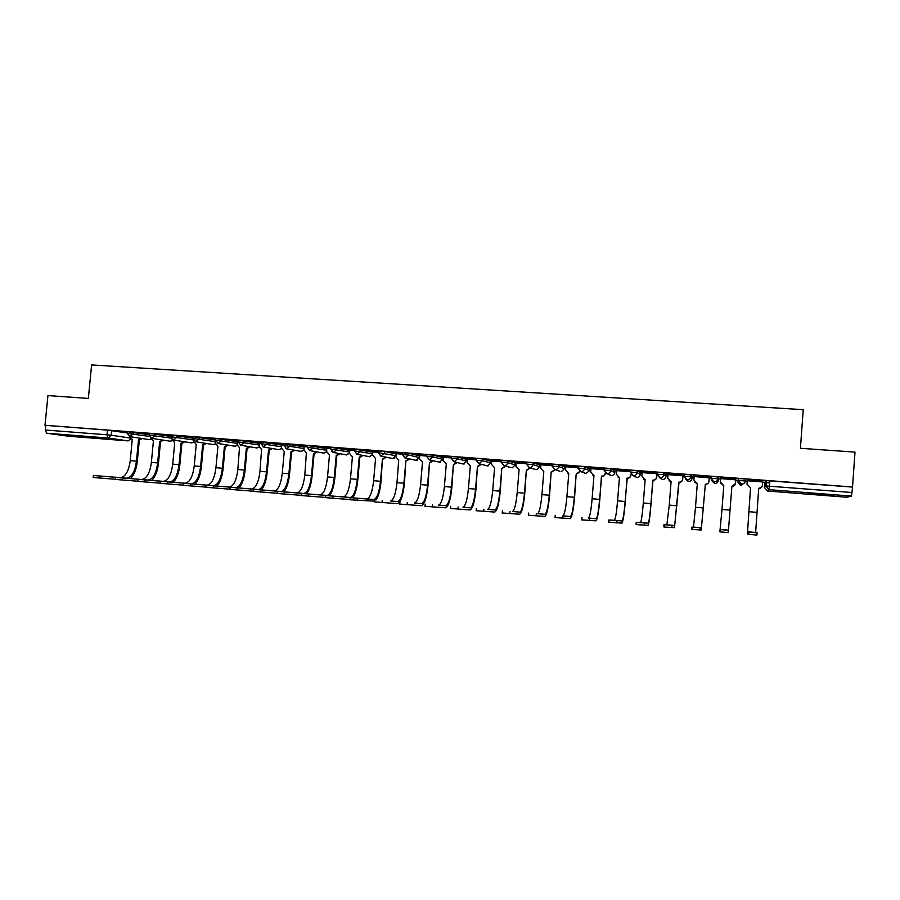 <?xml version="1.0" encoding="UTF-8"?>
<svg xmlns="http://www.w3.org/2000/svg" width="900" height="900" viewBox="0 0 900 900"><rect width="100%" height="100%" fill="white"/><g stroke="black" fill="none" stroke-linecap="round" stroke-linejoin="round"><path stroke-width="1.35" d="M149.107 434.723L127.462 431.73M171.067 436.466L149.231 433.395M193.241 438.233L171.203 435.071M215.494 440.01L193.376 436.77M237.364 441.697L215.752 438.491M259.436 443.396L238.343 440.224M281.711 445.118L261.146 441.968M304.2 446.861L284.153 443.723M326.88 448.616L307.384 445.511M349.785 450.394L330.829 447.3M372.892 452.183L354.499 449.123M396.113 454.027L384.536 451.418L378.382 450.945M419.512 455.827L408.713 453.262L402.536 452.801M443.137 457.639L433.114 455.13L426.892 454.669M466.976 459.461L457.751 457.02L451.485 456.548M491.051 461.306L482.636 458.921L476.325 458.449M515.351 463.174L507.757 460.845L501.401 460.373M539.876 465.053L533.137 462.78L526.736 462.319M552.161 466.099L558.619 466.56L564.502 468.675L564.649 466.92L558.765 464.738L552.308 464.287M577.991 468.101L584.505 468.551L589.511 470.599L589.646 468.844L584.651 466.718L580.939 466.312L577.991 466.211L577.845 468.011M610.796 468.72L604.238 468.169L603.923 470.014L610.65 470.554L614.756 472.567L614.891 470.779L610.796 468.72L610.65 470.554C610.29 472.567 609.075 473.591 607.016 473.636L604.08 470.115M637.211 470.745L630.405 470.216L630.27 472.05L637.065 472.59L640.249 474.536L640.384 472.736L637.211 470.745L637.065 472.59C636.694 474.604 635.479 475.639 633.398 475.684L630.439 472.162M666.124 474.728L663.885 472.781L660.274 472.376L657.023 472.252L656.876 474.098M690.829 474.84L683.899 474.311L683.752 476.168L690.694 476.707L691.988 478.519L692.123 476.707L690.829 474.84L690.694 476.707C690.322 478.755 689.085 479.79 686.959 479.835L683.933 476.392M718.054 476.921L711.056 476.392L710.91 478.26L717.919 478.8L718.234 480.532L718.054 476.921L717.919 478.8C717.548 480.848 716.299 481.905 714.15 481.939L711.113 478.879M745.425 480.915L745.56 479.025L738.484 478.485L738.349 480.375L745.425 480.915C745.054 482.974 743.794 484.031 741.623 484.065L738.349 480.375L737.933 482.051L740.61 485.55L744.739 482.704M820.204 494.82L834.413 495.63L808.009 493.346L820.204 494.82M83.858 437.13L66.544 435.184L83.858 437.13M491.04 461.441L491.738 461.486M515.34 463.309L516.184 463.365M539.865 465.188L540.877 465.266M564.626 467.089L565.808 467.179M589.635 469.012L590.974 469.114M614.88 470.959L616.387 471.071M640.373 472.916L642.06 473.04M666.113 474.896L667.969 475.031M682.954 476.19L683.752 476.246M692.111 476.887L694.148 477.045M709.234 478.204L711.607 478.384M718.357 478.912L720.585 479.081M735.784 480.251L738.045 480.42M738.337 480.442L747.259 481.129M762.637 482.31L764.752 482.479M766.058 482.569L769.736 482.861M68.22 436.185L46.609 433.215L45.326 430.02L45.788 425.385L107.46 430.11L127.339 433.001M47.936 395.584L45 425.272L852.536 487.012L855 452.115L800.426 448.29L803.227 409.68L91.609 364.928L88.346 398.419L47.936 395.584M45.788 425.385L45 425.272M764.393 487.44L764.775 482.287L766.204 480.611L765.81 485.944L851.985 492.502L851.4 496.091L846.788 497.239L767.587 491.029L764.393 487.44L765.81 485.944L768.623 489.589L767.576 490.522M851.985 492.502L852.536 487.012M763.639 480.735L747.731 479.52L763.65 480.634M762.66 481.928L747.281 480.746M735.817 479.858L720.551 478.598M720.383 477.416L736.133 478.631L720.394 477.326M709.268 477.821L694.091 476.561L693.923 480.037L697.298 483.615L695.498 507.285L703.283 507.926L705.33 484.245C707.4 484.2 708.615 483.188 708.975 481.207L709.234 477.731L708.998 481.275C708.649 483.266 707.434 484.267 705.364 484.312L701.224 529.988L691.673 529.414L691.841 527.119L701.393 527.794L703.283 507.926M693.304 475.346L708.896 476.539L693.315 475.256M682.988 475.808L668.002 474.637M666.506 473.299L681.93 474.48L666.518 473.197M639.967 471.262L655.245 472.433L639.979 471.173M656.921 473.715L642.094 472.624M613.71 469.26L628.83 470.407L613.71 469.159M630.472 471.679L616.421 470.644M587.7 467.269L602.674 468.405L587.711 467.168M604.125 469.654L590.918 468.641L590.738 472.05L593.977 475.549L592.121 498.757L599.614 499.376L601.695 476.156C603.686 476.111 604.856 475.121 605.216 473.164L605.227 472.961M561.949 465.289L576.776 466.425L561.96 465.199M578.025 467.651L565.841 466.751M536.456 463.343L551.126 464.468L536.456 463.252M552.195 465.671L540.911 464.827M511.211 461.407L525.746 462.521L511.211 461.317M526.624 463.714L516.116 462.904L515.947 466.256L519.075 469.699L517.196 492.57L524.464 493.166L526.342 470.272L529.931 467.831M486.202 459.495L500.603 460.598L486.214 459.405M501.289 461.767L491.771 461.059M461.452 457.605L475.706 458.696L461.452 457.504M476.213 459.844L467.438 459.169L467.269 462.488L470.104 465.885M436.928 455.726L451.046 456.806L436.939 455.636M451.373 457.931L443.554 457.346M412.65 453.859L426.634 454.939L412.661 453.769M426.769 456.041L419.67 455.501L419.501 458.786L422.505 462.161L420.581 484.594L427.579 485.179L429.491 462.713L432.855 460.665M388.598 452.025L402.446 453.082L388.609 451.935M402.412 454.174L396.124 453.69L395.955 456.964L398.734 460.339M364.781 450.202L378.382 451.238L364.781 450.113M378.281 452.317L372.791 451.901L372.634 455.164L375.559 458.505L373.624 480.724L380.498 481.286L382.433 459.034L385.695 457.11M354.476 449.37L341.19 448.301M354.386 450.484L349.796 450.146M330.806 447.548L317.812 446.512M330.705 448.673L326.779 448.369L326.621 451.598L329.49 454.905L327.532 476.921L334.271 477.473L336.229 455.434L339.412 453.589M307.361 445.736L294.66 444.746M307.26 446.873L304.088 446.625L303.93 449.843L306.551 453.116M284.13 443.936L271.721 442.991M284.029 445.084L281.61 444.904L281.441 448.099L284.254 451.373L282.285 473.186L288.9 473.726L290.88 451.89L293.974 450.124M261.124 442.181L248.996 441.248M261.023 443.317L259.335 443.194L259.166 446.377L261.743 449.618M238.32 440.426L226.485 439.526M238.219 441.574L237.251 441.495L237.094 444.668L239.636 447.896M215.741 438.705L204.176 437.816M215.629 439.83L215.213 442.969L217.946 446.197L215.944 467.707L222.39 468.236L224.381 446.704L227.374 445.016M193.354 436.995L182.07 436.129M171.18 435.296L160.166 434.452M149.209 433.609L138.465 432.787M737.933 482.051L738.484 478.485M762.694 481.928L762.413 485.336C762.053 487.35 760.815 488.374 758.711 488.407L755.64 532.474L757.091 532.755L756.911 535.072L748.44 534.341L748.609 532.024L757.091 532.755M127.44 431.944L116.955 431.145M738.349 480.308L741.127 483.998L740.61 485.55L741.262 485.629M852.367 487.069L766.204 480.611M341.179 448.391L354.476 449.415M317.801 446.603L330.806 447.604M294.649 444.836L307.361 445.804M271.71 443.07L284.13 444.026M248.985 441.338L261.113 442.26M226.474 439.616L238.32 440.516M204.165 437.906L215.73 438.795M182.059 436.207L193.354 437.074M160.166 434.531L171.18 435.375M138.454 432.877L149.209 433.699M116.955 431.224L127.429 432.034M761.58 487.282L758.441 488.452M747.315 480.656L747.056 484.155L750.51 487.766L747.416 533.981L748.44 534.341M748.609 532.024L747.574 531.788L750.51 487.766M750.476 487.834L747.056 484.155M747.293 480.645L747.023 484.223M747.574 531.788L755.651 532.474L747.574 531.776M728.46 530.28L728.291 532.586L719.899 531.866L720.079 529.56L728.46 530.28L731.891 486.315C733.972 486.27 735.199 485.257 735.559 483.255L735.817 479.767M735.491 483.694L731.621 486.36M720.619 478.598L720.36 482.085L723.769 485.685L721.991 509.468L729.844 510.12M723.769 485.752L720.383 482.827M720.079 529.56L721.991 509.468M697.298 483.683L694.564 482.231M691.841 527.119L693.484 527.119L695.498 507.285M678.791 482.164L674.516 527.67L663.964 527.017L663.908 524.711L674.685 525.488L679.039 482.186C681.086 482.152 682.29 481.14 682.65 479.16L682.909 475.706M682.988 475.718L682.717 479.239C682.369 481.219 681.165 482.22 679.117 482.265L678.87 482.243M668.014 474.559L667.744 478.012L671.085 481.567L669.274 505.125L676.98 505.755M671.085 481.635L669.026 480.859M663.908 524.711L666.855 524.812L669.274 505.125M652.759 480.139L651.06 503.651C649.98 516.69 648.979 523.935 648.067 525.375L636.086 524.587L636.255 522.326L648.236 523.204C649.058 521.921 649.957 515.385 650.936 503.606L653.006 480.161C655.031 480.116 656.224 479.115 656.584 477.146L656.854 473.704M656.887 474.761L656.696 477.225C656.347 479.194 655.155 480.195 653.13 480.229L652.883 480.218M642.094 472.579L641.824 475.999L645.131 479.543L643.309 502.976L650.936 503.606M645.12 479.61L643.534 479.126M636.255 522.326L640.485 522.54C641.374 521.257 642.319 514.733 643.309 502.976M626.974 478.125L625.309 501.525C624.195 514.496 623.059 521.696 621.877 523.102L608.726 522.214L608.906 519.964L622.046 520.954C623.104 519.683 624.139 513.191 625.151 501.48L627.221 478.147C629.235 478.103 630.416 477.101 630.776 475.144L630.844 474.221M630.99 474.412L630.934 475.234C630.574 477.191 629.393 478.181 627.39 478.226L627.143 478.204M616.433 470.599L616.163 474.019L619.425 477.54L617.591 500.861L625.151 501.48M619.425 477.608L618.154 477.27M608.906 519.964L614.374 520.29C615.51 519.03 616.579 512.55 617.591 500.861M601.447 476.134L599.816 499.421C598.669 512.336 597.386 519.48 595.946 520.852L581.648 519.863M592.121 498.757C591.086 510.39 589.883 516.825 588.521 518.051L596.126 518.715C597.409 517.477 598.579 511.031 599.614 499.376M605.419 473.096L605.408 473.254C605.059 475.2 603.889 476.19 601.898 476.235L601.661 476.213M593.73 475.526L592.92 475.358M565.841 466.718L565.571 470.104L568.766 473.58L566.91 496.676C565.841 508.252 564.514 514.642 562.928 515.846L570.42 516.499C571.972 515.284 573.255 508.882 574.324 497.284L576.169 474.165L574.571 497.329C573.39 510.176 571.961 517.275 570.274 518.625L554.85 517.545M576.169 474.165L579.881 471.375M580.117 471.465L576.416 474.244M568.53 473.569L567.877 473.445M562.928 515.846L570.454 516.499L562.905 515.846M540.911 464.805L540.641 468.169L543.803 471.634L541.935 494.618C540.844 506.137 539.392 512.483 537.581 513.664L544.995 514.305C546.773 513.113 548.19 506.756 549.27 495.214L551.137 472.207L549.562 495.27C548.359 508.05 546.795 515.104 544.86 516.42L528.334 515.239M551.137 472.207L554.794 469.598M555.064 469.688L551.419 472.298M537.581 513.664L545.029 514.305L537.548 513.664M526.342 470.272L524.79 493.223C523.564 505.946 521.865 512.955 519.683 514.238L502.076 512.966M517.196 492.57C516.082 504.034 514.507 510.345 512.483 511.493L519.863 512.134C521.82 510.975 523.361 504.652 524.464 493.166M530.246 467.921L526.669 470.363M491.771 461.036L491.49 464.366L494.584 467.798L492.694 490.545C491.558 501.952 489.87 508.219 487.631 509.355L494.933 509.985C497.104 508.849 498.769 502.571 499.894 491.141L501.784 468.36L500.265 491.197C499.005 503.854 497.171 510.817 494.752 512.077L476.1 510.705M501.784 468.36L505.316 466.043M505.665 466.144L502.144 468.45M470.329 465.896L468.428 488.543C467.269 499.894 465.457 506.126 463.016 507.229L470.25 507.848C472.635 506.734 474.401 500.501 475.56 489.139L477.461 466.459L475.965 489.195C474.683 501.784 472.714 508.702 470.07 509.94L450.371 508.478M477.461 466.459L480.926 464.243M481.32 464.344L477.855 466.549M443.554 457.335L443.272 460.631L446.299 464.029L444.397 486.562C443.205 497.858 441.281 504.045 438.637 505.125L445.804 505.744C448.391 504.652 450.27 498.454 451.463 487.147L453.364 464.58L451.89 487.215C450.585 499.736 448.493 506.61 445.624 507.814L424.912 506.272M453.364 464.58L456.772 462.454M457.2 462.555L453.791 464.67M429.491 462.713L428.051 485.246C426.713 497.711 424.496 504.54 421.402 505.721L399.701 504.079M420.581 484.594C419.366 495.832 417.341 501.986 414.484 503.032L421.582 503.651C424.373 502.582 426.375 496.429 427.579 485.179M433.316 460.766L429.964 462.814M398.7 460.305L396.99 482.647C395.752 493.83 393.615 499.939 390.566 500.974L397.598 501.581C400.59 500.546 402.694 494.426 403.92 483.221L405.855 460.868L404.426 483.289C403.076 495.697 400.736 502.481 397.418 503.64L374.738 501.919M405.855 460.868L409.162 458.876M409.657 458.989L406.35 460.969M374.839 501.199L350.032 499.77L350.224 497.644L373.838 499.534C377.021 498.51 379.238 492.435 380.498 481.286M382.433 459.034L381.037 481.365C380.194 489.915 378.562 496.08 376.132 499.86M386.224 457.211L382.961 459.146M350.224 497.632L366.874 498.926C370.114 497.925 372.364 491.85 373.624 480.724M350.066 499.534L325.541 497.655L325.733 495.529L350.303 497.498C353.678 496.507 356.006 490.466 357.277 479.374L359.224 457.223L362.441 455.344M359.224 457.223L359.786 457.335L357.851 479.452C357.007 487.946 355.309 494.077 352.755 497.835M363.015 455.456L359.786 457.335M349.808 450.135L349.515 453.375L352.192 456.683M325.755 495.517L343.406 496.901C346.838 495.923 349.189 489.881 350.471 478.811L352.418 456.694M325.564 497.43L301.286 495.551L301.478 493.425L326.993 495.484C330.559 494.516 332.978 488.509 334.271 477.473M336.229 455.434L336.836 455.546L334.879 477.551C334.024 486 332.257 492.098 329.58 495.821M340.009 453.701L336.836 455.546M301.522 493.425L320.164 494.899C323.775 493.931 326.239 487.935 327.532 476.921M301.309 495.338L277.267 493.47L277.459 491.355L303.896 493.493C307.642 492.548 310.174 486.574 311.49 475.594L313.447 453.656L316.586 451.845M306.36 453.094L304.808 475.043C303.48 486.011 300.926 491.963 297.135 492.907L277.459 491.355M313.447 453.656L314.077 453.769L312.12 475.673C311.265 484.076 309.431 490.129 306.63 493.83M317.216 451.969L314.077 453.769M277.29 493.267L253.485 491.411L253.676 489.308L281.025 491.524C284.94 490.59 287.572 484.661 288.9 473.726M282.285 473.186C280.946 484.099 278.291 490.016 274.309 490.939L253.676 489.308M290.88 451.89L291.544 452.014L289.575 473.816C288.709 482.175 286.808 488.183 283.894 491.861M294.637 450.236L291.544 452.014M253.496 491.209L229.916 489.364L230.107 487.271L258.356 489.566C262.451 488.655 265.174 482.76 266.535 471.881L268.504 450.146L271.575 448.402M261.562 449.595L259.976 471.341C258.615 482.209 255.859 488.093 251.708 488.993L230.107 487.271M268.504 450.146L269.201 450.27L267.233 471.971C266.355 480.285 264.398 486.259 261.36 489.915M272.273 448.526L269.201 450.27M229.939 489.184L206.584 487.339L206.775 485.257L235.89 487.631C240.165 486.743 242.989 480.881 244.361 470.059L246.341 448.414L249.379 446.704M239.468 447.874L237.859 469.519C236.475 480.33 233.629 486.18 229.309 487.058L206.775 485.257M246.341 448.414L247.072 448.537L245.093 470.137C244.204 478.406 242.19 484.358 239.04 487.98M250.099 446.827L247.072 448.537M206.606 487.17L183.476 485.336L183.667 483.266L213.638 485.707C218.081 484.841 220.995 479.014 222.39 468.236M215.944 467.707C214.549 478.474 211.601 484.279 207.112 485.145L183.667 483.266M224.381 446.704L225.135 446.827L223.144 468.326C222.255 476.561 220.185 482.468 216.911 486.067M228.127 445.14L225.135 446.827M183.487 485.168L160.583 483.345L160.774 481.286L191.588 483.806C196.189 482.963 199.204 477.169 200.61 466.447L202.612 445.005L205.583 443.34M193.624 440.303L193.534 441.293L196.234 444.51L194.231 465.919C192.814 476.629 189.776 482.4 185.119 483.244L160.774 481.286M202.612 445.005L203.4 445.129L201.409 466.537C200.509 474.716 198.371 480.6 194.996 484.166M206.359 443.464L203.4 445.129M160.594 483.188L137.903 481.376L138.105 479.329L169.74 481.916C174.499 481.095 177.604 475.335 179.032 464.659L181.046 443.317L183.971 441.675M172.08 439.346L174.713 442.822L172.71 464.141C171.27 474.806 168.143 480.544 163.328 481.365L138.105 479.329M181.046 443.317L181.856 443.441L179.854 464.76C178.954 472.894 176.76 478.744 173.273 482.287M184.792 441.81L181.856 443.441M137.914 481.23L115.436 479.43L115.639 477.394L148.084 480.049C153.011 479.239 156.195 473.524 157.646 462.904L159.66 441.652L162.562 440.032M150.739 438.075L153.394 441.169L151.38 462.386C149.929 472.995 146.711 478.699 141.739 479.498L115.639 477.394M159.66 441.652L160.504 441.776L158.501 462.994C157.59 471.094 155.329 476.91 151.74 480.431M163.406 440.168L160.504 441.776M115.459 479.284L93.184 477.506L93.386 475.47L126.63 478.192C131.715 477.405 134.989 471.724 136.451 461.149L138.476 439.999L141.345 438.401M129.634 436.613L132.255 439.515L130.241 460.631C128.767 471.195 125.46 476.876 120.33 477.652L93.386 475.47M138.476 439.999L139.343 440.123L137.329 461.25C136.406 469.305 134.1 475.088 130.41 478.586M142.211 438.525L139.343 440.123M127.305 433.395L149.254 436.399M133.256 432.191L133.099 433.868L129.87 436.657L149.085 439.571L150.862 439.155M149.074 435.071L171.248 438.154M155.059 433.856L154.901 435.532L151.639 438.345L170.224 441.214L172.136 440.73M171.045 436.759L193.444 439.931M177.053 435.544L176.895 437.231L173.61 440.055L191.722 442.89L193.601 442.305M193.219 438.469L215.336 441.641M199.249 437.243L199.091 438.93L195.773 441.765L213.255 444.566L215.257 443.88M215.595 440.19L237.218 443.34M221.659 438.952L221.501 440.651L218.149 443.498L234.99 446.254L237.116 445.466M238.185 441.923L259.29 445.05M244.271 440.685L244.125 442.395L240.739 445.252L256.905 447.964L259.178 447.053M260.989 443.678L281.565 446.782M267.109 442.429L266.951 444.15L263.048 446.895M283.995 445.455L304.043 448.526M290.149 444.195L289.991 445.916L286.74 448.819L285.863 448.605M307.226 447.233L326.734 450.293M313.414 445.973L313.256 447.705L309.769 450.596L323.887 453.173L326.61 451.721M330.683 449.044L349.627 452.07M336.892 447.772L336.746 449.516L333.439 452.441L331.425 451.395M354.353 450.866L372.746 453.87M360.608 449.584L360.45 451.327L356.895 454.252L369.562 456.728L372.69 454.433M378.248 452.7L396.067 455.692M384.536 451.418L384.39 453.173L380.79 456.098L392.726 458.527L395.978 455.67L396.124 453.971M402.379 454.556L408.555 455.029L419.366 457.526M408.713 453.262L408.555 455.029L404.921 457.965L416.093 460.339L419.377 457.47L419.524 455.771M426.735 456.435L432.956 456.907L442.991 459.349M433.114 455.13L432.956 456.907L429.548 459.889L426.679 456.424M451.339 458.325L457.605 458.798L466.83 461.183M457.751 457.02L457.605 458.798L454.151 461.79L451.26 458.314M476.179 460.238L482.49 460.71L490.905 463.039M482.636 458.921L482.49 460.71L479.014 463.725L476.077 460.215M501.255 462.173L507.611 462.645L515.205 464.906M507.757 460.845L507.611 462.645C507.251 464.614 506.081 465.615 504.113 465.66L501.142 462.139M526.59 464.13L532.991 464.591L539.73 466.796M533.137 462.78L532.991 464.591C532.631 466.571 531.45 467.584 529.459 467.629L526.455 464.085M558.765 464.738L558.619 466.56C558.259 468.551 557.066 469.564 555.053 469.609L552.026 466.054M584.651 466.718L584.505 468.551C584.145 470.554 582.941 471.566 580.905 471.611L577.845 468.034M657.045 474.244L663.739 474.637L665.989 476.505L666.124 474.716M663.885 472.781L663.739 474.637C663.379 476.674 662.141 477.709 660.049 477.754L656.876 474.109M111.668 430.537L111.206 435.218L129.938 438.007M68.13 436.185L127.98 440.876L108.169 438.03L46.609 433.215M851.4 496.091L769.129 489.668L767.587 491.029L846.788 497.239M443.137 457.582L442.991 459.293L439.447 462.15L440.505 462.127M466.988 459.416L466.841 461.137L463.252 463.995L464.141 464.017M491.051 461.261L490.905 462.994L487.271 465.863L488.059 465.896M515.351 463.129L515.205 464.873L512.246 467.798M539.876 465.019L539.741 466.762L536.692 469.699M584.617 473.108L586.035 473.558L589.5 470.632M564.502 468.675L561.386 471.623M711.472 480.386L714.611 483.559C716.67 483.525 717.885 482.512 718.234 480.532M685.485 479.34L688.387 481.522C690.435 481.478 691.627 480.476 691.988 478.507M659.711 477.709L662.423 479.509C664.447 479.464 665.64 478.463 665.989 476.505M634.32 476.19L636.716 477.506C638.719 477.461 639.889 476.471 640.249 474.514M609.514 474.863L611.246 475.526C613.238 475.481 614.396 474.491 614.756 472.556M559.868 471.285L554.726 469.575L552.173 466.009L552.319 464.186M535.309 469.44L529.144 467.595L526.59 464.04L526.736 462.229M510.952 467.595L503.809 465.626L501.266 462.094L501.412 460.294M486.787 465.739L478.733 463.691L476.179 460.17L476.336 458.37M462.836 463.905L453.892 461.767L451.35 458.257L451.496 456.469M439.099 462.071L429.289 459.855L426.746 456.368L426.892 454.59M415.564 460.249L417.24 460.204M392.243 458.449L394.526 458.066M369.124 456.66L372.577 454.793M346.219 454.882L349.537 453.173M323.516 453.116L326.61 451.8M301.016 451.373L303.919 450.191M278.719 449.64L281.441 448.627M256.444 447.885L259.189 447.142M234.551 446.186L237.139 445.556M212.85 444.499L215.28 443.97M191.329 442.834L193.624 442.395M170.01 441.169L172.159 440.82M148.871 439.526L150.885 439.245M769.894 480.757L769.129 489.668L766.012 485.921L766.406 480.589M107.46 430.11L107.01 434.79L111.206 435.218L108.169 438.03L107.01 434.79L45.326 430.02M130.748 438.998L128.093 440.876M748.744 511.684L756.675 512.336M720.394 529.436L728.381 530.123L720.394 529.436M700.133 527.839L699.964 530.134M693.484 527.119L701.393 527.794L693.484 527.119M672.109 525.42L671.94 527.704M666.844 524.812L674.674 525.488L666.855 524.812M644.377 523.024L644.209 525.296M640.474 522.54L648.214 523.204L640.485 522.54M616.939 520.65L616.759 522.911M622.046 520.954L614.374 520.29L622.024 520.954M589.781 518.31L589.601 520.56M588.499 518.051L596.104 518.715M562.905 515.993L562.725 518.22M566.91 496.676L574.324 497.284M536.299 513.697L536.119 515.914M541.935 494.618L549.27 495.214M509.974 511.425L509.794 513.63M512.449 511.493L519.829 512.134M483.919 509.175L483.728 511.369M492.694 490.545L499.894 491.141M487.586 509.344L494.899 509.974M458.111 506.947L457.931 509.13M468.428 488.543L475.56 489.139M470.25 507.848L463.016 507.229L470.205 507.848M432.574 504.743L432.394 506.914M444.397 486.562L451.463 487.147M438.581 505.114L445.748 505.733M407.295 502.56L407.104 504.72M414.439 503.032L421.526 503.651M382.264 500.4L382.072 502.549M396.99 482.647L403.92 483.221M390.51 500.974L397.541 501.581M357.48 498.262L357.289 500.4M366.817 498.926L373.781 499.522M332.944 496.136L332.752 498.274M360.011 457.358L359.438 457.245M350.471 478.811L357.277 479.374M343.35 496.901L350.246 497.498M308.644 494.044L308.452 496.17M337.05 455.558L336.454 455.445M320.096 494.899L326.925 495.484M284.58 491.963L284.389 494.077M314.303 453.78L313.661 453.668M304.808 475.043L311.49 475.594M297.056 492.907L303.829 493.493M260.752 489.915L260.561 492.007M291.757 452.025L291.094 451.912M274.241 490.939L280.946 491.512M237.161 487.879L236.97 489.96M269.415 450.281L268.718 450.169M259.976 471.341L266.535 471.881M251.629 488.981L258.278 489.555M213.795 485.854L213.604 487.935M247.286 448.549L246.555 448.436M237.859 469.519L244.361 470.059M229.23 487.058L235.811 487.62M190.643 483.863L190.451 485.933M225.349 446.839L224.595 446.715M207.034 485.134L213.547 485.696M167.726 481.882L167.524 483.941M203.614 445.14L202.826 445.016M194.231 465.919L200.61 466.447M185.029 483.244L191.498 483.795M145.013 479.914L144.821 481.973M182.059 443.464L181.249 443.34M172.71 464.141L179.032 464.659M163.237 481.354L169.65 481.916M122.524 477.979L122.332 480.015M160.706 441.799L159.862 441.664M151.38 462.386L157.646 462.904M141.638 479.498L147.994 480.037M100.237 476.055L100.046 478.091M139.545 440.145L138.679 440.01M130.241 460.631L136.451 461.149M120.24 477.652L126.529 478.192M738.686 478.463L738.551 480.341M711.248 476.359L711.113 478.238L714.791 483.57M684.09 474.277L683.955 476.145L688.59 481.534M657.202 472.219L657.067 474.075L659.633 477.686L662.636 479.509M630.585 470.183L630.45 472.027L633.015 475.627L636.952 477.517M604.238 468.169L604.091 470.002L606.656 473.591L611.505 475.537M578.149 466.166L578.002 468L580.556 471.566L586.316 473.569M402.536 452.723L402.39 454.489L404.921 457.965M378.405 450.877L378.259 452.632L380.79 456.098M354.51 449.055L354.353 450.799L356.895 454.252M330.84 447.244L330.683 448.976L333.225 452.419L346.41 454.916L349.526 453.229M307.384 445.444L307.238 447.176L309.769 450.596M284.164 443.666L284.006 445.387L286.549 448.796L301.162 451.395L303.919 450.27M261.146 441.9L260.989 443.621L263.531 447.019L278.843 449.662L281.452 448.718M238.354 440.156L238.196 441.866L240.739 445.252M215.764 438.435L215.606 440.134L218.149 443.498M193.388 436.714L193.23 438.412L195.773 441.765M171.214 435.026L171.056 436.702L173.61 440.055M149.243 433.339L149.085 435.015L151.639 438.345M127.462 431.674L127.305 433.339L129.87 436.657M68.197 436.185L128.002 440.876L130.939 439.132M748.699 534.364L748.867 532.046M720.158 531.889L720.326 529.582M691.909 529.436L692.089 527.141M663.964 527.017L664.144 524.734M636.311 524.621L636.491 522.349M608.94 522.236L609.12 519.986M581.85 519.896L582.03 517.646M588.521 518.051L596.126 518.715M555.041 517.567L555.221 515.329M528.502 515.261L528.683 513.045M502.234 512.989L502.414 510.772M512.483 511.493L519.863 512.134M476.224 510.728L476.404 508.534M487.631 509.355L494.933 509.985M450.484 508.5L450.664 506.306M424.991 506.284L425.183 504.113M438.637 505.125L445.804 505.744M399.757 504.101L399.949 501.93M414.484 503.032L421.582 503.651M374.782 501.93L374.963 499.77M390.566 500.974L397.598 501.581M366.874 498.926L373.838 499.534M343.406 496.901L350.303 497.498M320.164 494.899L326.993 495.484M297.135 492.907L303.896 493.493M274.309 490.939L281.025 491.524M251.708 488.993L258.356 489.566M229.309 487.058L235.89 487.631M207.112 485.145L213.638 485.707M185.119 483.244L191.588 483.806M163.328 481.365L169.74 481.916M141.739 479.498L148.084 480.049M120.33 477.652L126.63 478.192"/></g></svg>
